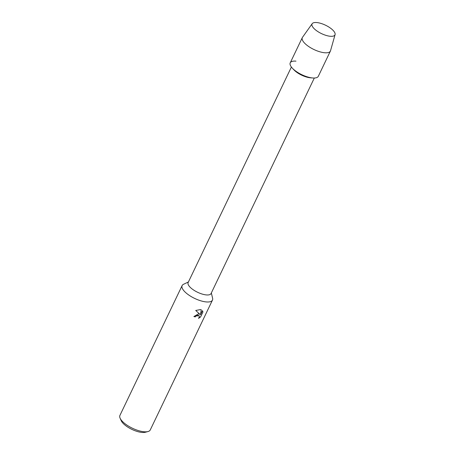 <?xml version="1.0" encoding="UTF-8"?>
<svg xmlns="http://www.w3.org/2000/svg" width="455" height="455" viewBox="0 0 455 455"><rect width="100%" height="100%" fill="white"/><g stroke="black" fill="none" stroke-linecap="round" stroke-linejoin="round"><path stroke-width="0.68" d="M328.823 36.076A12.706 4.658 25.6 0 0 333.868 31.258A12.706 4.658 25.6 0 0 318.204 22.75A12.706 4.658 25.6 0 0 316.39 30.57A12.706 4.658 25.6 0 0 327.077 35.689A12.706 4.658 25.6 0 0 328.823 36.076A12.706 4.658 25.6 0 0 335.079 34.626A12.706 4.658 25.6 0 0 330.12 27.88A12.706 4.658 25.6 0 0 318.204 22.75A12.706 4.658 25.6 0 0 312.204 23.666A12.706 4.658 25.6 0 0 316.39 30.57A12.706 4.658 25.6 0 0 327.077 35.689A12.706 4.658 25.6 0 0 328.823 36.076M295.972 61.146A15.572 5.705 25.6 0 0 292.332 68.148L293.862 69.791A12.706 4.658 25.6 0 0 308.922 77.606A12.706 4.658 25.6 0 0 310.623 77.822L312.864 77.987A15.572 5.705 25.6 0 1 310.782 77.72A15.572 5.705 25.6 0 0 318.324 76.281L330.398 51.074A15.572 5.705 25.6 0 0 330.529 50.738L335.079 34.626M291.393 67.039L188.125 282.578A12.706 4.658 25.6 0 0 192.681 289.38A12.706 4.658 25.6 0 0 204.892 294.726A12.706 4.658 25.6 0 0 211.046 293.56L314.314 78.021M188.421 281.969L183.513 284.295A16.818 6.165 25.6 0 0 182.131 285.581A16.818 6.165 25.6 0 0 188.154 294.584A16.818 6.165 25.6 0 0 204.323 301.665A16.818 6.165 25.6 0 0 212.462 300.112A16.818 6.165 25.6 0 0 212.599 298.235L211.336 292.946M193.887 316.509A16.744 6.137 25.6 0 0 195.246 316.862L195.275 316.902A16.818 6.165 -154.4 0 1 193.875 316.538L198.46 313.893L199.893 314.314L195.718 310.458M182.131 285.581L119.921 415.415A16.818 6.165 25.6 0 0 120.097 418.19A16.818 6.165 25.6 0 0 142.114 431.499A16.818 6.165 25.6 0 0 147.983 431.55A16.818 6.165 25.6 0 0 150.258 429.947L212.462 300.112M199.893 314.314L195.73 310.458L200.53 309.571L201.275 309.787L200.507 314.695L202.452 310.634L202.936 311.999L200.541 317.004L198.534 318.403L199.392 316.726L199.148 315.736L197.817 315.241L195.934 316.032L195.275 316.902M120.097 418.19L121.195 420.67A14.577 5.341 25.6 0 0 140.276 432.204A14.577 5.341 25.6 0 0 145.361 432.25L147.983 431.55M195.246 316.862L195.906 315.992L199.131 315.719M198.625 318.307L200.507 316.964L202.936 311.993M202.907 311.954L202.447 310.634M200.507 314.695L201.241 309.775M292.332 68.148A15.572 5.705 25.6 0 0 310.782 77.72A15.572 5.705 25.6 0 1 295.818 71.168A15.572 5.705 25.6 0 1 290.239 62.824L302.313 37.623A15.572 5.705 25.6 0 0 307.893 45.961A15.572 5.705 25.6 0 0 322.862 52.513A15.572 5.705 25.6 0 0 330.398 51.074M312.204 23.666L302.501 37.31A15.572 5.705 25.6 0 0 302.313 37.623"/></g></svg>
